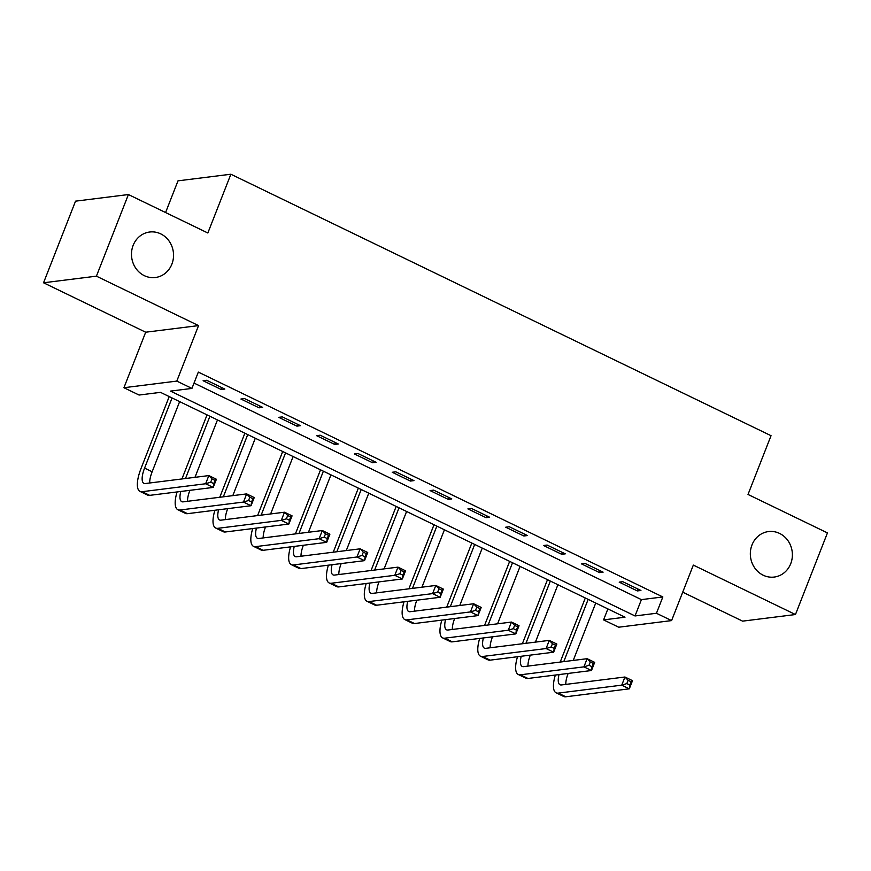 <?xml version="1.0" encoding="UTF-8"?>
<svg xmlns="http://www.w3.org/2000/svg" width="871" height="871" viewBox="0 0 871 871"><rect width="100%" height="100%" fill="white"/><g stroke="black" fill="none" stroke-linecap="round" stroke-linejoin="round"><path stroke-width="1.31" d="M171.881 264.131A22.929 20.991 -97.1 0 1 155.354 277.511A22.929 20.991 -97.1 0 1 135.811 268.279A22.929 20.991 -97.1 0 1 133.143 245.382A22.929 20.991 -97.1 0 1 149.66 232.013A22.929 20.991 -97.1 0 1 169.214 241.234A22.929 20.991 -97.1 0 1 171.881 264.131M790.726 563.689A22.929 20.991 -97.1 0 1 774.21 577.059A22.929 20.991 -97.1 0 1 754.667 567.838A22.929 20.991 -97.1 0 1 751.989 544.941A22.929 20.991 -97.1 0 1 768.516 531.56A22.929 20.991 -97.1 0 1 788.059 540.793A22.929 20.991 -97.1 0 1 790.726 563.689M139.066 395.042L123.932 387.715L176.802 381.095L191.936 388.422L170.498 391.101L635.013 615.949L656.451 613.271L671.585 620.598L618.704 627.207L603.581 619.891L625.008 617.201L160.493 392.353L139.066 395.042M145.686 332.21L198.555 325.602L96.42 276.161L128.407 194.538L75.537 201.157L43.55 282.781L145.686 332.21L123.932 387.715M165.588 212.535L178 180.841L230.88 174.222L771.042 435.696L748.015 494.456L827.45 532.91L795.463 614.534L693.327 565.094L671.585 620.598M682.722 592.16L742.593 621.143L795.463 614.534M607.882 608.916L603.581 619.891M96.42 276.161L43.55 282.781M194.026 383.077L641.415 599.629L662.842 596.951L198.327 372.102L191.936 388.422M640.925 590.473L622.776 581.686L619.194 582.133L637.354 590.919L640.925 590.473M603.102 572.16L584.942 563.374L581.371 563.82L599.531 572.606L603.102 572.16M565.279 553.847L547.119 545.061L543.548 545.507L561.697 554.294L565.279 553.847M527.445 535.545L509.295 526.748L505.713 527.205L523.874 535.992L527.445 535.545M489.622 517.232L471.461 508.446L467.89 508.893L486.051 517.679L489.622 517.232M451.799 498.92L433.638 490.133L430.067 490.58L448.217 499.366L451.799 498.92M413.965 480.607L395.804 471.821L392.233 472.267L410.393 481.064L413.965 480.607M376.141 462.305L357.981 453.508L354.41 453.965L372.57 462.751L376.141 462.305M338.307 443.992L320.158 435.206L316.587 435.652L334.736 444.439L338.307 443.992M300.484 425.679L282.324 416.893L278.753 417.34L296.913 426.126L300.484 425.679M262.661 407.367L244.501 398.58L240.929 399.027L259.09 407.824L262.661 407.367M224.827 389.065L206.677 380.279L203.106 380.725L221.256 389.511L224.827 389.065M198.555 325.602L176.802 381.095M662.842 596.951L656.451 613.271M128.407 194.538L207.842 232.993L230.88 174.222M641.415 599.629L635.013 615.949M638.073 589.09L637.354 590.919M600.25 570.777L599.531 572.606M562.416 552.464L561.697 554.294M524.592 534.163L523.874 535.992M486.769 515.85L486.051 517.679M448.935 497.537L448.217 499.366M411.112 479.235L410.393 481.064M373.289 460.922L372.57 462.751M335.455 442.61L334.736 444.439M297.632 424.297L296.913 426.126M259.808 405.995L259.09 407.824M221.974 387.682L221.256 389.511M560.205 662.058L585.312 597.985M595.731 603.037L573.238 660.425M588.165 599.368L563.777 661.612M568.142 673.435A17.91 6.195 -64.2 0 0 565.812 684.399M559.03 674.579A17.91 6.195 -64.2 0 0 560.02 684.748A17.91 6.195 -64.2 0 0 561.425 684.954L624.943 677.007L632.509 680.665L629.308 688.83L565.791 696.778A26.87 9.287 115.8 0 1 563.679 696.473L556.112 692.815A26.87 9.287 115.8 0 1 555.339 675.036M629.853 685.052L631.137 681.786L628.111 680.316L626.826 683.583L629.853 685.052L629.308 688.83L621.742 685.161L558.224 693.109A26.87 9.287 115.8 0 1 556.112 692.815M626.826 683.583L621.742 685.161L624.943 677.007L628.111 680.316M631.137 681.786L632.509 680.665M522.371 643.745L547.489 579.672M557.908 584.724L535.415 642.123M550.341 581.055L525.942 643.299M530.319 655.123A17.91 6.195 -64.2 0 0 527.978 666.097M521.206 656.266A17.91 6.195 -64.2 0 0 522.186 666.446A17.91 6.195 -64.2 0 0 523.602 666.642L587.119 658.694L594.675 662.352L591.485 670.518L527.968 678.465A26.87 9.287 115.8 0 1 525.855 678.161L518.289 674.502A26.87 9.287 115.8 0 1 517.516 656.734M592.03 666.74L593.303 663.473L590.277 662.004L589.003 665.27L592.03 666.74L591.485 670.518L583.918 666.859L520.401 674.807A26.87 9.287 115.8 0 1 518.289 674.502M589.003 665.27L583.918 666.859L587.119 658.694L590.277 662.004M593.303 663.473L594.675 662.352M484.548 625.443L509.655 561.37M520.074 566.411L497.581 623.81M512.518 562.753L488.119 624.997M492.485 636.821A17.91 6.195 -64.2 0 0 490.155 647.784M483.383 637.953A17.91 6.195 -64.2 0 0 484.363 648.133A17.91 6.195 -64.2 0 0 485.768 648.329L549.285 640.381L556.852 644.05L553.651 652.205L490.133 660.153A26.87 9.287 115.8 0 1 488.021 659.859L480.454 656.19A26.87 9.287 115.8 0 1 479.681 638.421M554.206 648.427L555.48 645.161L552.454 643.702L551.18 646.957L554.206 648.427L553.651 652.205L546.084 648.547L482.567 656.494A26.87 9.287 115.8 0 1 480.454 656.19M551.18 646.957L546.084 648.547L549.285 640.381L552.454 643.702M555.48 645.161L556.852 644.05M446.725 607.131L471.832 543.058M482.251 548.099L459.757 605.497M474.684 544.44L450.296 606.684M454.662 618.508A17.91 6.195 -64.2 0 0 452.332 629.472M445.549 619.651A17.91 6.195 -64.2 0 0 446.54 629.82A17.91 6.195 -64.2 0 0 447.944 630.016L511.462 622.068L519.029 625.737L515.828 633.892L452.31 641.84A26.87 9.287 115.8 0 1 450.198 641.546L442.631 637.888A26.87 9.287 115.8 0 1 441.858 620.108M516.372 630.114L517.657 626.848L514.63 625.389L513.346 628.655L516.372 630.114L515.828 633.892L508.261 630.234L444.743 638.182A26.87 9.287 115.8 0 1 442.631 637.888M513.346 628.655L508.261 630.234L511.462 622.068L514.63 625.389M517.657 626.848L519.029 625.737M408.891 588.818L434.008 524.745M444.428 529.797L421.934 587.185M436.861 526.128L412.462 588.371M416.839 600.195A17.91 6.195 -64.2 0 0 414.498 611.159M407.726 601.338A17.91 6.195 -64.2 0 0 408.706 611.507A17.91 6.195 -64.2 0 0 410.11 611.714L473.628 603.766L481.195 607.425L478.005 615.59L414.487 623.538A26.87 9.287 115.8 0 1 412.375 623.233L404.808 619.575A26.87 9.287 115.8 0 1 404.035 601.796M478.549 611.812L479.823 608.546L476.796 607.076L475.522 610.342L478.549 611.812L478.005 615.59L470.438 611.921L406.92 619.869A26.87 9.287 115.8 0 1 404.808 619.575M475.522 610.342L470.438 611.921L473.628 603.766L476.796 607.076M479.823 608.546L481.195 607.425M371.068 570.505L396.174 506.443M406.594 511.484L384.1 568.883M399.038 507.815L374.639 570.059M379.005 581.882A17.91 6.195 -64.2 0 0 376.675 592.857M369.903 583.026A17.91 6.195 -64.2 0 0 370.883 593.205A17.91 6.195 -64.2 0 0 372.287 593.401L435.805 585.454L443.372 589.112L440.171 597.277L376.653 605.225A26.87 9.287 115.8 0 1 374.541 604.92L366.974 601.262A26.87 9.287 115.8 0 1 366.201 583.494M440.715 593.499L442 590.233L438.973 588.763L437.699 592.03L440.715 593.499L440.171 597.277L432.604 593.619L369.086 601.567A26.87 9.287 115.8 0 1 366.974 601.262M437.699 592.03L432.604 593.619L435.805 585.454L438.973 588.763M442 590.233L443.372 589.112M333.245 552.203L358.351 488.13M368.771 493.171L346.277 550.57M361.204 489.513L336.816 551.757M341.182 563.581A17.91 6.195 -64.2 0 0 338.841 574.544M332.069 564.713A17.91 6.195 -64.2 0 0 333.06 574.893A17.91 6.195 -64.2 0 0 334.464 575.089L397.982 567.141L405.548 570.81L402.348 578.965L338.83 586.912A26.87 9.287 115.8 0 1 336.718 586.619L329.151 582.949A26.87 9.287 115.8 0 1 328.378 565.181M402.892 575.187L404.177 571.92L401.15 570.461L399.865 573.728L402.892 575.187L402.348 578.965L394.781 575.306L331.263 583.254A26.87 9.287 115.8 0 1 329.151 582.949M399.865 573.728L394.781 575.306L397.982 567.141L401.15 570.461M404.177 571.92L405.548 570.81M295.411 533.89L320.528 469.817M330.947 474.858L308.454 532.257M323.381 471.2L298.982 533.444M303.358 545.268A17.91 6.195 -64.2 0 0 301.018 556.231M294.246 546.411A17.91 6.195 -64.2 0 0 295.225 556.58A17.91 6.195 -64.2 0 0 296.63 556.776L360.148 548.828L367.714 552.497L364.524 560.652L301.007 568.6A26.87 9.287 115.8 0 1 298.895 568.306L291.328 564.648A26.87 9.287 115.8 0 1 290.555 546.868M365.069 556.874L366.343 553.608L363.316 552.149L362.042 555.415L365.069 556.874L364.524 560.652L356.958 556.994L293.44 564.941A26.87 9.287 115.8 0 1 291.328 564.648M362.042 555.415L356.958 556.994L360.148 548.828L363.316 552.149M366.343 553.608L367.714 552.497M257.587 515.578L282.694 451.505M293.113 456.556L270.62 513.944M285.557 452.887L261.158 515.131M265.524 526.955A17.91 6.195 -64.2 0 0 263.194 537.919M256.422 528.098A17.91 6.195 -64.2 0 0 257.402 538.267A17.91 6.195 -64.2 0 0 258.807 538.474L322.324 530.526L329.891 534.184L326.69 542.35L263.173 550.298A26.87 9.287 115.8 0 1 261.06 549.993L253.494 546.335A26.87 9.287 115.8 0 1 252.721 528.555M327.235 538.572L328.519 535.306L325.493 533.836L324.219 537.102L327.235 538.572L326.69 542.35L319.124 538.681L255.606 546.629A26.87 9.287 115.8 0 1 253.494 546.335M324.219 537.102L319.124 538.681L322.324 530.526L325.493 533.836M328.519 535.306L329.891 534.184M219.764 497.276L244.871 433.203M255.29 438.244L232.797 495.643M247.723 434.585L223.335 496.818M227.701 508.642A17.91 6.195 -64.2 0 0 225.36 519.617M218.588 509.785A17.91 6.195 -64.2 0 0 219.568 519.965A17.91 6.195 -64.2 0 0 220.984 520.161L284.501 512.213L292.068 515.872L288.867 524.037L225.349 531.985A26.87 9.287 115.8 0 1 223.237 531.68L215.67 528.022A26.87 9.287 115.8 0 1 214.897 510.254M289.412 520.259L290.696 516.993L287.67 515.523L286.385 518.789L289.412 520.259L288.867 524.037L281.3 520.379L217.783 528.327A26.87 9.287 115.8 0 1 215.67 528.022M286.385 518.789L281.3 520.379L284.501 512.213L287.67 515.523M290.696 516.993L292.068 515.872M181.93 478.963L207.048 414.89M217.467 419.931L194.973 477.33M209.9 416.273L185.501 478.517M189.878 490.34A17.91 6.195 -64.2 0 0 187.537 501.304M180.765 491.473A17.91 6.195 -64.2 0 0 181.745 501.652A17.91 6.195 -64.2 0 0 183.15 501.848L246.667 493.901L254.234 497.57L251.033 505.724L187.515 513.672A26.87 9.287 115.8 0 1 185.414 513.378L177.847 509.709A26.87 9.287 115.8 0 1 177.074 491.941M251.588 501.946L252.862 498.68L249.835 497.221L248.562 500.487L251.588 501.946L251.033 505.724L243.477 502.066L179.959 510.014A26.87 9.287 115.8 0 1 177.847 509.709M248.562 500.487L243.477 502.066L246.667 493.901L249.835 497.221M252.862 498.68L254.234 497.57M172.066 397.96L144.575 468.108A17.91 6.195 -64.2 0 0 143.922 483.34A17.91 6.195 -64.2 0 0 145.326 483.536L208.844 475.588L216.411 479.257L213.21 487.422L205.643 483.753L142.125 491.701A26.87 9.287 115.8 0 1 140.013 491.407A26.87 9.287 115.8 0 1 141.004 468.554L169.214 396.577M179.633 401.618L152.142 471.777A17.91 6.195 -64.2 0 0 149.714 482.991M213.754 483.634L215.039 480.367L212.012 478.908L210.728 482.175L213.754 483.634L213.21 487.422L149.692 495.359A26.87 9.287 115.8 0 1 147.58 495.066L140.013 491.407M210.728 482.175L205.643 483.753L208.844 475.588L212.012 478.908M215.039 480.367L216.411 479.257M565.791 696.778L558.224 693.109M527.968 678.465L520.401 674.807M490.133 660.153L482.567 656.494M452.31 641.84L444.743 638.182M414.487 623.538L406.92 619.869M376.653 605.225L369.086 601.567M338.83 586.912L331.263 583.254M301.007 568.6L293.44 564.941M263.173 550.298L255.606 546.629M225.349 531.985L217.783 528.327M187.515 513.672L179.959 510.014M152.142 471.777L144.575 468.108M149.692 495.359L142.125 491.701"/></g></svg>
